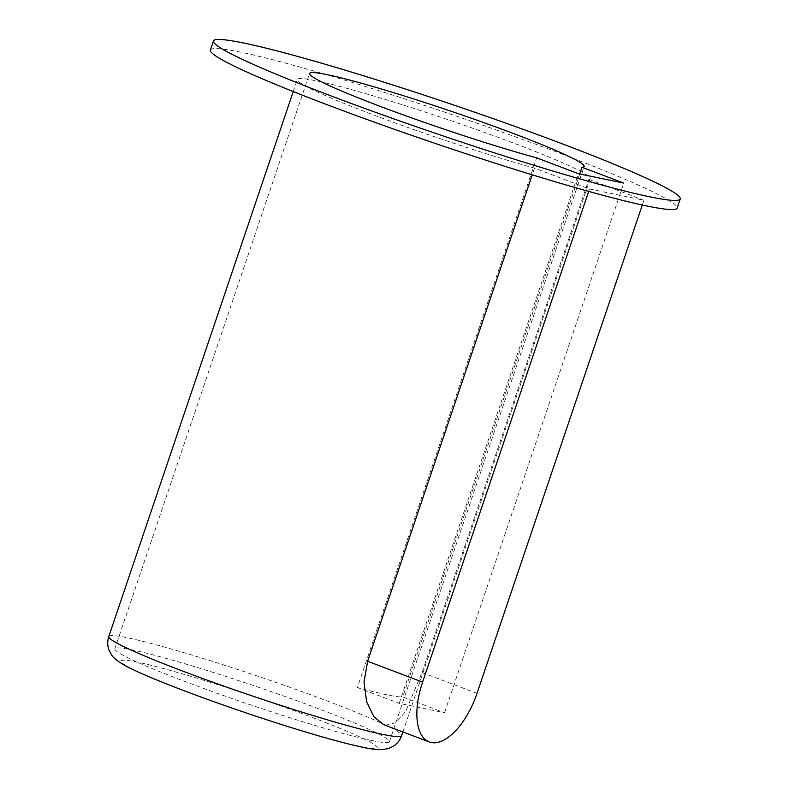 <?xml version="1.0" encoding="UTF-8"?>
<svg xmlns="http://www.w3.org/2000/svg" width="789" height="789" viewBox="0 0 789 789"><rect width="100%" height="100%" fill="white"/><g stroke="black" fill="none" stroke-linecap="round" stroke-linejoin="round"><path stroke-width="0.59" stroke-dasharray="3.94 2.96" d="M588.919 179.409L643.913 200.248L589.511 188.975L534.518 168.136A154.595 10.247 -161.3 0 1 378.404 116.742A154.595 10.247 -161.3 0 1 297.325 79.511A154.595 10.247 -161.3 0 1 447.038 119.376A154.595 10.247 -161.3 0 1 590.192 178.639A154.595 10.247 -161.3 0 1 588.919 179.409L422.007 672.534L405.664 711.412L396.127 722.635L385.545 725.209L383.503 724.608M534.518 168.136L532.25 174.833M357.378 687.515L399.195 703.364L444.523 712.753L402.706 696.914A144.929 9.606 18.7 0 1 386.866 694.803A144.929 9.606 18.7 0 1 357.378 687.515L536.648 157.859M399.195 703.364L578.465 173.708M444.523 712.753L623.803 183.107M210.377 50.082A246.385 16.332 -161.3 0 1 448.99 113.606A246.385 16.332 -161.3 0 1 677.14 208.069M588.693 191.402L589.511 188.975M642.305 205.012L643.913 200.248M371.412 740.457A144.929 9.606 -161.3 0 1 215.456 692.683A144.929 9.606 -161.3 0 1 114.839 648.785A144.929 9.606 -161.3 0 1 255.192 686.154A144.929 9.606 -161.3 0 1 389.401 741.719A144.929 9.606 -161.3 0 1 371.412 740.457M579.718 173.965L402.706 696.914M108.774 636.555A154.595 10.247 -161.3 0 1 258.496 676.42A154.595 10.247 -161.3 0 1 401.64 735.693M360.366 746.581A135.274 8.965 -161.3 0 1 138.391 671.903A135.274 8.965 -161.3 0 1 248.318 694.685A135.274 8.965 -161.3 0 1 360.366 746.581M422.007 672.534L477 693.373M402.903 731.965L590.192 178.639M293.252 91.554L297.325 79.511M389.401 741.719L584.126 166.41M114.839 648.785L309.564 73.476"/><path stroke-width="1.18" d="M642.305 205.012L477 693.373A57.972 27.516 -69.2 0 1 429.265 741.946L383.503 724.608L373.838 716.629L366.638 701.717L363.985 682.327L367.605 661.261L532.25 174.833M581.986 167.258A144.929 9.606 -161.3 0 0 584.126 166.41A144.929 9.606 -161.3 0 0 449.927 110.845A144.929 9.606 -161.3 0 0 309.564 73.476A144.929 9.606 -161.3 0 0 388.336 109.405A144.929 9.606 -161.3 0 0 536.648 157.859L578.465 173.708L623.803 183.107L581.986 167.258L579.718 173.965M429.265 741.946A57.972 27.516 -69.2 0 1 422.598 682.1L588.693 191.402M680.226 198.936L677.14 208.069A246.385 16.332 -161.3 0 1 646.556 205.919A246.385 16.332 -161.3 0 1 381.432 124.692A246.385 16.332 -161.3 0 1 210.377 50.082L213.474 40.949A246.385 16.332 -161.3 0 1 452.087 104.473A246.385 16.332 -161.3 0 1 680.226 198.936A246.385 16.332 -161.3 0 1 649.653 196.786A246.385 16.332 -161.3 0 1 384.519 115.559A246.385 16.332 -161.3 0 1 213.474 40.949M402.903 731.965L401.64 735.693A154.595 10.247 -161.3 0 1 382.458 734.342A154.595 10.247 -161.3 0 1 216.097 683.373A154.595 10.247 -161.3 0 1 108.774 636.555L293.252 91.554M422.598 682.1L367.605 661.261M108.774 636.555C107.274 641.329 107.393 645.935 109.129 650.363L111.713 655.067C113.261 657.671 117.058 660.788 123.114 664.427C143.647 676.666 219.164 704.991 288.498 726.738C320.226 736.66 344.931 743.494 362.624 747.232C370.159 748.988 376.905 749.767 382.872 749.55L388.06 748.603L392.971 746.443C397.045 743.978 399.934 740.398 401.64 735.693"/></g></svg>
